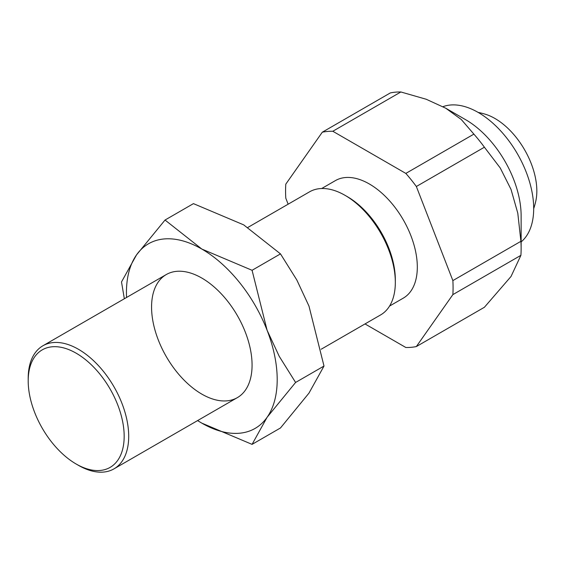 <?xml version="1.0" encoding="UTF-8"?>
<svg xmlns="http://www.w3.org/2000/svg" width="564" height="564" viewBox="0 0 564 564"><rect width="100%" height="100%" fill="white"/><g stroke="black" fill="none" stroke-linecap="round" stroke-linejoin="round"><path stroke-width="0.85" d="M442.987 106.674A78.474 45.303 60 0 1 501.918 132.279A78.474 45.303 60 0 1 533.692 208.553A78.474 45.303 60 0 1 521.129 241.9M521.129 248.449L521.129 215.808A78.474 45.303 -120 0 0 465.645 119.702L445.757 108.217L461.267 119.49L473.887 134.126A118.447 68.385 60 0 1 484.405 147.211L500.261 168.001L511.033 189.426L517.787 213.164L520.91 241.307A118.447 68.385 60 0 1 521.129 248.449A118.447 68.385 60 0 1 520.91 255.33L511.033 276.466L484.405 307.267L416.352 346.557L452.864 294.619A118.447 68.385 -120 0 0 453.082 287.732A118.447 68.385 -120 0 0 452.864 280.597L520.91 241.307M321.699 188.517L335.397 180.607A67.863 39.184 60 0 1 369.328 183.97A67.863 39.184 60 0 1 413.659 243.768A67.863 39.184 60 0 1 403.26 298.152L389.555 306.062M321.17 349.243L380.608 314.931A71.071 41.031 -120 0 0 395.329 282.395L395.329 279.779A67.863 39.184 -120 0 0 347.339 196.667A67.863 39.184 -120 0 0 347.339 196.66L345.076 195.356A71.071 41.031 -120 0 0 309.544 191.838L247.934 227.405M395.329 282.395A71.071 41.031 -120 0 0 345.076 195.356M28.2 380.919L28.2 378.303A71.071 41.031 60 0 1 42.92 345.767A71.071 41.031 60 0 1 78.452 349.285A71.071 41.031 60 0 1 128.705 436.324A71.071 41.031 60 0 1 113.984 468.86A71.071 41.031 60 0 1 78.452 465.342L76.182 464.031A67.863 39.184 -120 0 0 124.172 436.324A67.863 39.184 -120 0 0 76.189 353.212A67.863 39.184 -120 0 0 28.2 380.919A67.863 39.184 -120 0 0 76.182 464.031M400.87 91.974L332.816 131.264A118.447 68.385 -120 0 0 322.298 132.202L390.351 92.912A118.447 68.385 60 0 1 400.87 91.974L426.222 99.257L445.75 108.217L465.645 119.702M322.298 132.202L285.793 184.139A118.447 68.385 -120 0 0 285.574 191.027A118.447 68.385 -120 0 0 285.793 198.161L288.133 204.196M365.014 323.933L405.833 347.494A118.447 68.385 -120 0 0 416.352 346.557M520.91 255.33L452.864 294.619M484.405 147.211L416.352 186.501A118.447 68.385 -120 0 0 405.833 173.416L473.887 134.126M405.833 173.416L332.816 131.264M452.864 280.597L416.352 186.501M533.692 208.645A74.032 74.032 0 0 0 535.765 201.263A59.22 34.192 -120 0 0 494.959 118.489A59.22 34.192 -120 0 0 485.562 114.295M252.073 365.105A71.071 41.031 -120 0 0 201.82 278.066A71.071 41.031 -120 0 0 151.568 307.077A71.071 41.031 -120 0 0 201.82 394.116A71.071 41.031 -120 0 0 252.073 365.105M197.576 420.603L201.82 423.134L252.073 444.369L267.096 417.297L295.592 382.455L279.229 356.321L267.096 330.257L252.073 270.29L201.82 249.048L165.033 220.038L136.537 254.879L121.507 281.951L124.341 298.758M197.626 420.575A106.603 61.546 -120 0 0 201.82 423.134A106.603 61.546 -120 0 0 267.096 417.297A106.603 61.546 -120 0 0 277.199 379.607A106.603 61.546 -120 0 0 267.096 330.257A106.603 61.546 -120 0 0 201.82 249.048A106.603 61.546 -120 0 0 136.537 254.879A106.603 61.546 -120 0 0 126.442 292.568A106.603 61.546 -120 0 0 126.555 297.482M165.033 220.038L193.445 203.632L243.697 224.874L280.484 253.885L296.84 280.019L308.973 306.083L324.004 366.05L308.973 393.122L280.484 427.963L252.073 444.369M280.484 253.885L252.073 270.29M324.004 366.05L295.592 382.455M237.352 397.634L113.984 468.86M166.281 274.541L42.92 345.767M485.562 114.302A74.032 74.032 0 0 0 478.131 112.398"/></g></svg>
